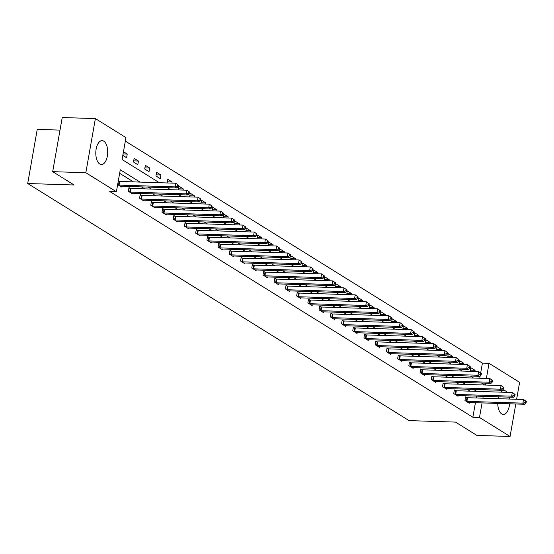 <?xml version="1.0" encoding="UTF-8"?>
<svg xmlns="http://www.w3.org/2000/svg" width="554" height="554" viewBox="0 0 554 554"><rect width="100%" height="100%" fill="white"/><g stroke="black" fill="none" stroke-linecap="round" stroke-linejoin="round"><path stroke-width="0.83" d="M509.576 403.783A11.939 5.949 -88.2 0 1 503.309 414.406A11.939 5.949 -88.2 0 1 501.675 413.886A11.939 5.949 -88.2 0 1 497.734 403.409M498.136 398.686A11.939 5.949 -88.2 0 1 498.579 396.816M500.948 392.156A11.939 5.949 -88.2 0 1 504.071 390.542A11.939 5.949 -88.2 0 1 505.705 391.062A11.939 5.949 -88.2 0 1 507.083 392.35M99.741 163.991A11.939 5.949 -88.2 0 1 95.918 150.723A11.939 5.949 -88.2 0 1 102.137 140.647A11.939 5.949 -88.2 0 1 103.771 141.166A11.939 5.949 -88.2 0 1 107.594 154.434A11.939 5.949 -88.2 0 1 101.375 164.51A11.939 5.949 -88.2 0 1 99.741 163.991M60.012 130.107L37.243 129.38L27.7 183.519L409.06 420.618L455.478 422.093L476.911 435.416L510.068 436.469L479.494 417.467L482.063 402.91M27.7 183.519L74.118 184.994L52.678 171.664L62.228 117.531L95.378 118.584L125.952 137.586L122.081 159.531L159.358 182.709M480.685 372.918L482.409 363.119L125.329 141.111M482.409 363.119L489.044 363.327L519.61 382.336L516.626 399.268M479.743 378.237L480.138 376M122.815 155.376L126.589 157.724L127.233 154.067L123.459 151.72M133.493 162.017L137.808 164.697L138.452 161.041L134.137 158.361L133.493 162.017M144.712 168.991L149.026 171.678L149.67 168.021L145.356 165.334L144.712 168.991M155.93 175.971L160.251 178.651L160.895 174.995L156.574 172.308L155.93 175.971M167.156 182.945L167.8 179.288L172.114 181.968L171.913 183.111M178.374 189.918L179.018 186.262L183.332 188.949L183.132 190.084M189.593 196.899L190.237 193.242L194.558 195.922L194.357 197.058M200.818 203.872L201.462 200.216L205.776 202.903L205.576 204.038M212.037 210.852L212.681 207.189L216.995 209.876L216.794 211.012M223.255 217.826L223.899 214.169L228.22 216.849L228.019 217.992M239.238 224.966L239.439 223.83L235.125 221.143L234.494 224.813M250.456 231.939L250.657 230.803L246.343 228.123L245.72 231.794M261.682 238.919L261.883 237.777L257.562 235.097L256.938 238.767M272.9 245.893L273.101 244.757L268.787 242.07L268.157 245.741M284.119 252.873L284.32 251.731L280.005 249.051L279.382 252.721M295.344 259.847L295.545 258.711L291.224 256.024L290.601 259.694M306.563 266.82L306.764 265.685L302.449 263.005L301.819 266.675M317.781 273.801L317.982 272.658L313.668 269.978L313.045 273.648M329.007 280.774L329.208 279.638L324.886 276.952L324.263 280.622M335.468 287.588L336.112 283.932L340.426 286.612L340.225 287.748M351.444 294.728L351.645 293.592L347.33 290.905L346.707 294.576M357.905 301.542L358.549 297.886L362.87 300.566L362.669 301.701M373.888 308.682L374.089 307.539L369.774 304.859L369.144 308.53M380.349 315.496L380.993 311.833L385.307 314.52L385.106 315.655M396.332 322.629L396.532 321.493L392.211 318.813L391.588 322.483M402.786 329.443L403.437 325.787L407.751 328.474L407.55 329.609M418.769 336.583L418.969 335.447L414.655 332.76L414.032 336.43M429.994 343.563L430.188 342.42L425.874 339.74L425.25 343.411M441.213 350.537L441.413 349.401L437.099 346.714L436.469 350.384M452.431 357.51L452.632 356.374L448.318 353.694L447.694 357.365M463.65 364.49L463.85 363.355L459.536 360.668L458.913 364.338M474.875 371.464L475.076 370.328L470.761 367.641L470.131 371.312M140.093 182.1L120.273 169.773L116.402 191.726L109.775 191.511L472.867 417.259L475.429 402.703M476.26 397.987L476.592 396.117M470.083 391.172L466.897 389.192M458.864 384.199L455.679 382.212M447.646 377.219L444.453 375.238M436.42 370.245L433.235 368.265M425.202 363.265L422.016 361.284M413.983 356.291L410.791 354.311M402.758 349.318L399.572 347.337M391.539 342.337L388.354 340.357M380.321 335.364L377.129 333.383M369.096 328.39L365.91 326.403M357.877 321.41L354.692 319.429M346.659 314.437L343.466 312.456M335.433 307.456L332.248 305.476M324.215 300.483L321.029 298.502M312.996 293.509L309.804 291.522M301.771 286.529L298.585 284.548M290.552 279.555L287.367 277.575M279.334 272.575L276.141 270.594M268.108 265.601L264.923 263.621M256.89 258.628L253.704 256.641M245.671 251.648L242.479 249.667M234.446 244.674L231.26 242.694M223.227 237.694L220.042 235.713M212.009 230.72L208.816 228.74M200.783 223.747L197.598 221.759M189.565 216.766L186.379 214.786M178.346 209.793L175.154 207.812M167.121 202.812L163.936 200.832M155.903 195.839L152.717 193.858M144.684 188.866L141.492 186.885M133.459 181.885L119.65 173.305M117.656 184.641L121.423 186.989L121.555 186.248M118.923 181.373L118.3 180.985M130.142 188.346L128.978 187.619L128.334 191.282L132.648 193.962L132.78 193.221M141.36 195.32L140.197 194.599L139.553 198.256L143.867 200.943L143.998 200.202M152.579 202.3L151.415 201.573L150.771 205.229L155.085 207.916L155.217 207.175M163.804 209.273L162.641 208.553L161.997 212.21L166.311 214.89L166.442 214.156M175.022 216.254L173.859 215.527L173.215 219.183L177.529 221.87L177.661 221.129M186.241 223.227L185.078 222.5L184.434 226.164L188.748 228.844L188.879 228.103M197.466 230.201L196.303 229.481L195.659 233.137L199.973 235.817L200.105 235.083M208.685 237.181L207.521 236.454L206.877 240.111L211.192 242.797L211.323 242.056M219.903 244.155L218.74 243.435L218.096 247.091L222.41 249.771L222.542 249.037M231.129 251.135L229.965 250.408L229.314 254.064L233.636 256.751L233.767 256.01M242.347 258.109L241.184 257.381L240.54 261.045L244.854 263.725L244.986 262.984M253.566 265.082L252.402 264.362L251.758 268.018L256.073 270.698L256.204 269.964M264.791 272.062L263.628 271.335L262.977 274.992L267.298 277.679L267.423 276.938M276.01 279.036L274.846 278.316L274.202 281.972L278.517 284.652L278.648 283.918M287.228 286.009L286.065 285.289L285.421 288.946L289.735 291.633L289.867 290.892M298.454 292.99L297.29 292.263L296.639 295.926L300.961 298.606L301.085 297.865M309.672 299.963L308.509 299.243L307.865 302.899L312.179 305.579L312.311 304.845M320.891 306.944L319.727 306.217L319.083 309.873L323.397 312.56L323.529 311.819M332.116 313.917L330.953 313.197L330.302 316.853L334.623 319.533L334.748 318.799M343.335 320.891L342.171 320.17L341.527 323.827L345.841 326.514L345.973 325.773M354.553 327.871L353.39 327.144L352.746 330.807L357.06 333.487L357.191 332.746M365.779 334.845L364.615 334.124L363.964 337.781L368.285 340.461L368.41 339.727M376.997 341.825L375.834 341.098L375.19 344.754L379.504 347.441L379.635 346.7M388.216 348.798L387.052 348.071L386.408 351.735L390.722 354.415L390.854 353.681M399.441 355.772L398.278 355.052L397.627 358.708L401.948 361.395L402.072 360.654M410.659 362.752L409.496 362.025L408.852 365.682L413.166 368.368L413.298 367.627M421.878 369.726L420.715 369.006L420.071 372.662L424.385 375.342L424.516 374.608M433.103 376.706L431.933 375.979L431.289 379.635L435.61 382.322L435.735 381.581M444.322 383.68L443.158 382.952L442.514 386.616L446.829 389.296L446.96 388.555M455.54 390.653L454.377 389.933L453.733 393.589L458.047 396.269L458.179 395.535M466.766 397.634L465.595 396.906L464.951 400.563L469.273 403.25L469.397 402.509M52.678 171.664L85.835 172.716L95.378 118.584M515.795 403.984L510.068 436.469M472.867 417.259L479.494 417.467M116.402 191.726L85.835 172.716M509.147 397.156A11.939 5.949 -88.2 0 1 509.472 399.046M476.717 391.38L473.525 389.4M465.492 384.407L462.306 382.426M454.273 377.433L451.088 375.446M443.055 370.453L439.862 368.472M431.829 363.479L428.644 361.499M420.611 356.506L417.425 354.518M409.392 349.526L406.2 347.545M398.167 342.552L394.981 340.572M386.948 335.572L383.763 333.591M375.73 328.598L372.537 326.618M364.504 321.625L361.319 319.637M353.286 314.644L350.1 312.664M342.067 307.671L338.882 305.69M330.842 300.69L327.656 298.71M319.623 293.717L316.438 291.736M308.405 286.743L305.219 284.756M297.186 279.763L293.994 277.783M285.961 272.79L282.775 270.809M274.742 265.809L271.557 263.829M263.524 258.836L260.332 256.855M252.299 251.862L249.113 249.875M241.08 244.882L237.895 242.901M229.862 237.908L226.669 235.928M218.636 230.928L215.451 228.947M207.418 223.954L204.232 221.974M196.199 216.981L193.007 214.994M184.974 210.001L181.788 208.02M173.755 203.027L170.57 201.047M162.537 196.047L159.344 194.066M151.311 189.073L148.126 187.093M482.894 398.201L483.226 396.332M485.214 385.03L485.546 383.16M486.377 378.451L489.044 363.327M167.391 187.702L170.577 189.683M178.61 194.683L181.795 196.663M189.828 201.656L193.021 203.637M201.054 208.629L204.239 210.617M212.272 215.61L215.458 217.59M223.491 222.583L226.683 224.564M234.716 229.564L237.901 231.544M245.934 236.537L249.12 238.518M257.153 243.511L260.345 245.498M268.378 250.491L271.564 252.472M279.597 257.465L282.782 259.445M290.815 264.445L294.008 266.426M302.041 271.418L305.226 273.399M313.259 278.392L316.445 280.379M324.478 285.372L327.67 287.353M335.703 292.346L338.889 294.326M346.922 299.319L350.107 301.307M358.14 306.3L361.333 308.28M369.366 313.273L372.551 315.254M380.584 320.254L383.77 322.234M391.803 327.227L394.995 329.208M403.028 334.201L406.214 336.188M414.247 341.181L417.432 343.161M425.465 348.154L428.658 350.135M436.691 355.135L439.876 357.115M447.909 362.108L451.094 364.089M459.127 369.082L462.313 371.069M470.346 376.062L473.538 378.043M481.571 383.036L484.757 385.016M123.064 153.936L127.233 154.067M133.687 160.889L138.452 161.041M144.913 167.869L149.67 168.021M156.131 174.842L160.895 174.995M167.35 181.823L172.114 181.968M178.575 188.796L183.332 188.949M189.793 195.77L194.558 195.922M201.012 202.75L205.776 202.903M212.237 209.724L216.995 209.876M223.456 216.697L228.22 216.849M234.674 223.678L239.439 223.83M245.9 230.651L250.657 230.803M257.118 237.631L261.883 237.777M268.337 244.605L273.101 244.757M279.562 251.578L284.32 251.731M290.781 258.559L295.545 258.711M301.999 265.532L306.764 265.685M313.225 272.513L317.982 272.658M324.443 279.486L329.208 279.638M335.662 286.46L340.426 286.612M346.887 293.44L351.645 293.592M358.106 300.413L362.87 300.566M369.324 307.394L374.089 307.539M380.55 314.367L385.307 314.52M391.768 321.341L396.532 321.493M402.987 328.321L407.751 328.474M414.205 335.295L418.969 335.447M425.43 342.275L430.188 342.42M436.649 349.249L441.413 349.401M447.867 356.222L452.632 356.374M459.093 363.202L463.85 363.355M470.311 370.176L475.076 370.328M118.272 185.029L118.514 185.064A1.53 0.367 -170 0 0 119.062 185.105L175.022 186.885L176.823 188L120.855 186.227A1.53 0.367 -170 0 0 120.412 186.241L120.26 186.262M118.244 181.276L119.158 181.4A1.53 0.367 -170 0 0 119.706 181.449L175.666 183.229L178.457 185.161L177.737 184.717L177.481 186.179L178.201 186.622L178.457 185.161M177.481 186.179L175.022 186.885L175.666 183.229L177.737 184.717M176.823 188L178.201 186.622M129.498 192.003L129.733 192.037A1.53 0.367 -170 0 0 130.28 192.086L186.241 193.858L188.041 194.98L132.081 193.201A1.53 0.367 -170 0 0 131.637 193.221L131.485 193.242M128.881 188.173L130.377 188.381A1.53 0.367 -170 0 0 130.924 188.429L186.885 190.202L189.676 192.141L188.956 191.691L188.699 193.152L189.42 193.602L189.676 192.141M188.699 193.152L186.241 193.858L186.885 190.202L188.956 191.691M188.041 194.98L189.42 193.602M140.716 198.983L140.951 199.011A1.53 0.367 -170 0 0 141.499 199.059L197.466 200.839L199.26 201.954L143.299 200.181A1.53 0.367 -170 0 0 142.856 200.195L142.703 200.216M140.1 195.147L141.595 195.354A1.53 0.367 -170 0 0 142.143 195.403L198.11 197.182L200.901 199.115L200.181 198.664L199.918 200.132L200.638 200.576L200.901 199.115M199.918 200.132L197.466 200.839L198.11 197.182L200.181 198.664M199.26 201.954L200.638 200.576M151.935 205.956L152.177 205.991A1.53 0.367 -170 0 0 152.724 206.04L208.685 207.812L210.485 208.934L154.518 207.154A1.53 0.367 -170 0 0 154.074 207.168L153.922 207.189M151.318 202.127L152.821 202.328A1.53 0.367 -170 0 0 153.368 202.376L209.329 204.156L212.12 206.088L211.399 205.645L211.143 207.106L211.863 207.556L212.12 206.088M211.143 207.106L208.685 207.812L209.329 204.156L211.399 205.645M210.485 208.934L211.863 207.556M163.16 212.93L163.395 212.965A1.53 0.367 -170 0 0 163.942 213.013L219.903 214.793L221.704 215.908L165.743 214.128A1.53 0.367 -170 0 0 165.3 214.149L165.147 214.169M162.544 209.1L164.039 209.308A1.53 0.367 -170 0 0 164.586 209.357L220.547 211.129L223.338 213.068L222.618 212.618L222.362 214.079L223.082 214.53L223.338 213.068M222.362 214.079L219.903 214.793L220.547 211.129L222.618 212.618M221.704 215.908L223.082 214.53M174.378 219.91L174.614 219.938A1.53 0.367 -170 0 0 175.161 219.986L231.129 221.766L232.922 222.881L176.961 221.108A1.53 0.367 -170 0 0 176.518 221.122L176.366 221.143M173.762 216.081L175.258 216.282A1.53 0.367 -170 0 0 175.805 216.33L231.773 218.11L234.564 220.042L233.843 219.599L233.58 221.06L234.3 221.503L234.564 220.042M233.58 221.06L231.129 221.766L231.773 218.11L233.843 219.599M232.922 222.881L234.3 221.503M185.597 226.884L185.839 226.918A1.53 0.367 -170 0 0 186.386 226.967L242.347 228.74L244.148 229.862L188.18 228.082A1.53 0.367 -170 0 0 187.737 228.103L187.584 228.123M184.981 223.054L186.483 223.262A1.53 0.367 -170 0 0 187.03 223.31L242.991 225.083L245.782 227.022L245.062 226.572L244.806 228.033L245.526 228.483L245.782 227.022M244.806 228.033L242.347 228.74L242.991 225.083L245.062 226.572M244.148 229.862L245.526 228.483M196.822 233.864L197.058 233.892A1.53 0.367 -170 0 0 197.605 233.94L253.566 235.72L255.366 236.835L199.405 235.062A1.53 0.367 -170 0 0 198.962 235.076L198.81 235.097M196.206 230.028L197.702 230.235A1.53 0.367 -170 0 0 198.249 230.284L254.21 232.064L257.001 233.996L256.28 233.546L256.024 235.014L256.744 235.457L257.001 233.996M256.024 235.014L253.566 235.72L254.21 232.064L256.28 233.546M255.366 236.835L256.744 235.457M208.041 240.838L208.276 240.872A1.53 0.367 -170 0 0 208.823 240.921L264.791 242.694L266.585 243.815L210.624 242.036A1.53 0.367 -170 0 0 210.181 242.05L210.028 242.07M207.425 237.008L208.92 237.209A1.53 0.367 -170 0 0 209.467 237.257L265.435 239.037L268.226 240.969L267.506 240.526L267.243 241.987L267.963 242.437L268.226 240.969M267.243 241.987L264.791 242.694L265.435 239.037L267.506 240.526M266.585 243.815L267.963 242.437M219.259 247.811L219.502 247.846A1.53 0.367 -170 0 0 220.049 247.894L276.01 249.674L277.81 250.789L221.842 249.009A1.53 0.367 -170 0 0 221.399 249.03L221.247 249.051M218.643 243.982L220.146 244.189A1.53 0.367 -170 0 0 220.693 244.238L276.654 246.011L279.445 247.95L278.724 247.499L278.468 248.961L279.188 249.411L279.445 247.95M278.468 248.961L276.01 249.674L276.654 246.011L278.724 247.499M277.81 250.789L279.188 249.411M230.485 254.792L230.72 254.819A1.53 0.367 -170 0 0 231.267 254.868L287.228 256.647L289.029 257.762L233.068 255.99A1.53 0.367 -170 0 0 232.625 256.003L232.472 256.024M229.868 250.955L231.364 251.163A1.53 0.367 -170 0 0 231.911 251.211L287.872 252.991L290.663 254.923L289.943 254.48L289.687 255.941L290.407 256.384L290.663 254.923M289.687 255.941L287.228 256.647L287.872 252.991L289.943 254.48M289.029 257.762L290.407 256.384M241.703 261.765L241.939 261.8A1.53 0.367 -170 0 0 242.486 261.848L298.454 263.621L300.247 264.743L244.286 262.963A1.53 0.367 -170 0 0 243.843 262.984L243.691 263.005M241.087 257.935L242.583 258.143A1.53 0.367 -170 0 0 243.13 258.192L299.098 259.964L301.882 261.897L301.168 261.453L300.905 262.915L301.625 263.365L301.882 261.897M300.905 262.915L298.454 263.621L299.098 259.964L301.168 261.453M300.247 264.743L301.625 263.365M252.922 268.745L253.157 268.773A1.53 0.367 -170 0 0 253.704 268.822L309.672 270.601L311.473 271.716L255.505 269.943A1.53 0.367 -170 0 0 255.062 269.957L254.909 269.978M252.305 264.909L253.808 265.117A1.53 0.367 -170 0 0 254.355 265.165L310.316 266.945L313.107 268.877L312.387 268.427L312.131 269.895L312.851 270.338L313.107 268.877M312.131 269.895L309.672 270.601L310.316 266.945L312.387 268.427M311.473 271.716L312.851 270.338M264.147 275.719L264.383 275.753A1.53 0.367 -170 0 0 264.93 275.802L320.891 277.575L322.691 278.697L266.723 276.917A1.53 0.367 -170 0 0 266.287 276.931L266.135 276.952M263.531 271.889L265.027 272.09A1.53 0.367 -170 0 0 265.574 272.139L321.535 273.918L324.325 275.85L323.605 275.407L323.349 276.868L324.069 277.319L324.325 275.85M323.349 276.868L320.891 277.575L321.535 273.918L323.605 275.407M322.691 278.697L324.069 277.319M275.366 282.692L275.601 282.727A1.53 0.367 -170 0 0 276.148 282.775L332.116 284.555L333.91 285.67L277.949 283.89A1.53 0.367 -170 0 0 277.506 283.911L277.353 283.932M274.749 278.863L276.245 279.071A1.53 0.367 -170 0 0 276.792 279.119L332.76 280.892L335.544 282.831L334.831 282.381L334.568 283.842L335.288 284.292L335.544 282.831M334.568 283.842L332.116 284.555L332.76 280.892L334.831 282.381M333.91 285.67L335.288 284.292M286.584 289.673L286.82 289.7A1.53 0.367 -170 0 0 287.367 289.749L343.335 291.529L345.135 292.644L289.167 290.871A1.53 0.367 -170 0 0 288.724 290.885L288.572 290.905M285.968 285.836L287.471 286.044A1.53 0.367 -170 0 0 288.018 286.093L343.979 287.872L346.769 289.804L346.049 289.354L345.793 290.822L346.513 291.266L346.769 289.804M345.793 290.822L343.335 291.529L343.979 287.872L346.049 289.354M345.135 292.644L346.513 291.266M297.81 296.646L298.045 296.681A1.53 0.367 -170 0 0 298.592 296.729L354.553 298.502L356.354 299.624L300.386 297.844A1.53 0.367 -170 0 0 299.943 297.865L299.797 297.879M297.193 292.817L298.689 293.024A1.53 0.367 -170 0 0 299.236 293.073L355.197 294.846L357.988 296.778L357.268 296.335L357.011 297.796L357.732 298.246L357.988 296.778M357.011 297.796L354.553 298.502L355.197 294.846L357.268 296.335M356.354 299.624L357.732 298.246M309.028 303.62L309.264 303.654A1.53 0.367 -170 0 0 309.811 303.703L365.779 305.483L367.572 306.597L311.611 304.825A1.53 0.367 -170 0 0 311.168 304.839L311.016 304.859M308.412 299.79L309.908 299.998A1.53 0.367 -170 0 0 310.455 300.046L366.423 301.819L369.206 303.758L368.493 303.308L368.23 304.776L368.95 305.219L369.206 303.758M368.23 304.776L365.779 305.483L366.423 301.819L368.493 303.308M367.572 306.597L368.95 305.219M320.247 310.6L320.482 310.635A1.53 0.367 -170 0 0 321.029 310.683L376.997 312.456L378.798 313.578L322.83 311.798A1.53 0.367 -170 0 0 322.386 311.812L322.234 311.833M319.63 306.771L321.133 306.971A1.53 0.367 -170 0 0 321.68 307.02L377.641 308.8L380.432 310.732L379.712 310.288L379.455 311.75L380.176 312.2L380.432 310.732M379.455 311.75L376.997 312.456L377.641 308.8L379.712 310.288M378.798 313.578L380.176 312.2M331.472 317.574L331.707 317.608A1.53 0.367 -170 0 0 332.255 317.657L388.216 319.429L390.016 320.551L334.048 318.772A1.53 0.367 -170 0 0 333.605 318.792L333.453 318.813M330.856 313.744L332.352 313.952A1.53 0.367 -170 0 0 332.899 314L388.86 315.773L391.65 317.712L390.93 317.262L390.674 318.723L391.394 319.173L391.65 317.712M390.674 318.723L388.216 319.429L388.86 315.773L390.93 317.262M390.016 320.551L391.394 319.173M342.691 324.554L342.926 324.582A1.53 0.367 -170 0 0 343.473 324.63L399.441 326.41L401.234 327.525L345.274 325.752A1.53 0.367 -170 0 0 344.83 325.766L344.678 325.787M342.074 320.718L343.57 320.925A1.53 0.367 -170 0 0 344.117 320.974L400.085 322.753L402.869 324.686L402.156 324.235L401.892 325.704L402.613 326.147L402.869 324.686M401.892 325.704L399.441 326.41L400.085 322.753L402.156 324.235M401.234 327.525L402.613 326.147M353.909 331.527L354.144 331.562A1.53 0.367 -170 0 0 354.692 331.611L410.659 333.383L412.453 334.505L356.492 332.725A1.53 0.367 -170 0 0 356.049 332.746L355.897 332.76M353.293 327.698L354.795 327.906A1.53 0.367 -170 0 0 355.343 327.947L411.303 329.727L414.094 331.659L413.374 331.216L413.118 332.677L413.831 333.127L414.094 331.659M413.118 332.677L410.659 333.383L411.303 329.727L413.374 331.216M412.453 334.505L413.831 333.127M365.134 338.501L365.37 338.536A1.53 0.367 -170 0 0 365.917 338.584L421.878 340.364L423.678 341.479L367.711 339.706A1.53 0.367 -170 0 0 367.267 339.72L367.115 339.74M364.518 334.671L366.014 334.879A1.53 0.367 -170 0 0 366.561 334.928L422.522 336.7L425.313 338.639L424.593 338.189L424.336 339.657L425.056 340.101L425.313 338.639M424.336 339.657L421.878 340.364L422.522 336.7L424.593 338.189M423.678 341.479L425.056 340.101M376.353 345.481L376.588 345.516A1.53 0.367 -170 0 0 377.136 345.558L433.096 347.337L434.897 348.452L378.936 346.679A1.53 0.367 -170 0 0 378.493 346.693L378.34 346.714M375.737 341.652L377.232 341.853A1.53 0.367 -170 0 0 377.78 341.901L433.747 343.681L436.531 345.613L435.818 345.17L435.555 346.631L436.275 347.074L436.531 345.613M435.555 346.631L433.096 347.337L433.747 343.681L435.818 345.17M434.897 348.452L436.275 347.074M387.571 352.455L387.807 352.489A1.53 0.367 -170 0 0 388.354 352.538L444.322 354.311L446.115 355.433L390.154 353.653A1.53 0.367 -170 0 0 389.711 353.674L389.559 353.694M386.955 348.625L388.458 348.833A1.53 0.367 -170 0 0 389.005 348.882L444.966 350.654L447.757 352.593L447.036 352.143L446.78 353.604L447.494 354.054L447.757 352.593M446.78 353.604L444.322 354.311L444.966 350.654L447.036 352.143M446.115 355.433L447.494 354.054M398.797 359.435L399.032 359.463A1.53 0.367 -170 0 0 399.579 359.511L455.54 361.291L457.341 362.406L401.373 360.633A1.53 0.367 -170 0 0 400.93 360.647L400.777 360.668M398.174 355.599L399.676 355.806A1.53 0.367 -170 0 0 400.223 355.855L456.184 357.635L458.975 359.567L458.255 359.117L457.999 360.585L458.719 361.028L458.975 359.567M457.999 360.585L455.54 361.291L456.184 357.635L458.255 359.117M457.341 362.406L458.719 361.028M410.015 366.409L410.251 366.443A1.53 0.367 -170 0 0 410.798 366.492L466.759 368.265L468.559 369.386L412.598 367.607A1.53 0.367 -170 0 0 412.155 367.621L412.003 367.641M409.399 362.579L410.895 362.78A1.53 0.367 -170 0 0 411.442 362.828L467.41 364.608L470.194 366.54L469.48 366.097L469.217 367.558L469.937 368.008L470.194 366.54M469.217 367.558L466.759 368.265L467.41 364.608L469.48 366.097M468.559 369.386L469.937 368.008M421.234 373.382L421.469 373.417A1.53 0.367 -170 0 0 422.016 373.465L477.984 375.245L479.778 376.36L423.817 374.58A1.53 0.367 -170 0 0 423.374 374.601L423.221 374.622M420.618 369.553L422.12 369.76A1.53 0.367 -170 0 0 422.667 369.809L478.628 371.582L481.419 373.521L480.699 373.071L480.443 374.532L481.156 374.982L481.419 373.521M480.443 374.532L477.984 375.245L478.628 371.582L480.699 373.071M479.778 376.36L481.156 374.982M432.452 380.363L432.695 380.39A1.53 0.367 -170 0 0 433.242 380.439L489.203 382.218L491.003 383.333L435.035 381.561A1.53 0.367 -170 0 0 434.592 381.574L434.44 381.595M431.836 376.533L433.339 376.734A1.53 0.367 -170 0 0 433.886 376.782L489.847 378.562L492.638 380.494L491.917 380.051L491.661 381.512L492.381 381.955L492.638 380.494M491.661 381.512L489.203 382.218L489.847 378.562L491.917 380.051M491.003 383.333L492.381 381.955M443.678 387.336L443.913 387.371A1.53 0.367 -170 0 0 444.46 387.419L500.421 389.192L502.222 390.314L446.261 388.534A1.53 0.367 -170 0 0 445.818 388.555L445.665 388.576M443.061 383.506L444.557 383.714A1.53 0.367 -170 0 0 445.104 383.763L501.072 385.536L503.856 387.475L503.136 387.024L502.88 388.486L503.6 388.936L503.856 387.475M502.88 388.486L500.421 389.192L501.072 385.536L503.136 387.024M502.222 390.314L503.6 388.936M454.896 394.316L455.132 394.344A1.53 0.367 -170 0 0 455.679 394.393L511.647 396.172L513.44 397.287L457.479 395.514A1.53 0.367 -170 0 0 457.036 395.528L456.884 395.549M454.28 390.48L455.776 390.688A1.53 0.367 -170 0 0 456.323 390.736L512.291 392.516L515.082 394.448L514.361 393.998L514.105 395.466L514.818 395.909L515.082 394.448M514.105 395.466L511.647 396.172L512.291 392.516L514.361 393.998M513.44 397.287L514.818 395.909M466.115 401.29L466.357 401.325A1.53 0.367 -170 0 0 466.904 401.373L522.865 403.146L524.666 404.268L468.698 402.488A1.53 0.367 -170 0 0 468.255 402.502L468.102 402.523M465.499 397.46L467.001 397.661A1.53 0.367 -170 0 0 467.548 397.71L523.509 399.489L526.3 401.421L525.58 400.978L525.324 402.439L526.044 402.89L526.3 401.421M525.324 402.439L522.865 403.146L523.509 399.489L525.58 400.978M524.666 404.268L526.044 402.89M118.514 185.064L119.158 181.4M119.062 185.105L119.706 181.449M129.733 192.037L130.377 188.381M130.28 192.086L130.924 188.429M140.951 199.011L141.595 195.354M141.499 199.059L142.143 195.403M152.177 205.991L152.821 202.328M152.724 206.04L153.368 202.376M163.395 212.965L164.039 209.308M163.942 213.013L164.586 209.357M174.614 219.938L175.258 216.282M175.161 219.986L175.805 216.33M185.839 226.918L186.483 223.262M186.386 226.967L187.03 223.31M197.058 233.892L197.702 230.235M197.605 233.94L198.249 230.284M208.276 240.872L208.92 237.209M208.823 240.921L209.467 237.257M219.502 247.846L220.146 244.189M220.049 247.894L220.693 244.238M230.72 254.819L231.364 251.163M231.267 254.868L231.911 251.211M241.939 261.8L242.583 258.143M242.486 261.848L243.13 258.192M253.157 268.773L253.808 265.117M253.704 268.822L254.355 265.165M264.383 275.753L265.027 272.09M264.93 275.802L265.574 272.139M275.601 282.727L276.245 279.071M276.148 282.775L276.792 279.119M286.82 289.7L287.471 286.044M287.367 289.749L288.018 286.093M298.045 296.681L298.689 293.024M298.592 296.729L299.236 293.073M309.264 303.654L309.908 299.998M309.811 303.703L310.455 300.046M320.482 310.635L321.133 306.971M321.029 310.683L321.68 307.02M331.707 317.608L332.352 313.952M332.255 317.657L332.899 314M342.926 324.582L343.57 320.925M343.473 324.63L344.117 320.974M354.144 331.562L354.795 327.906M354.692 331.611L355.343 327.947M365.37 338.536L366.014 334.879M365.917 338.584L366.561 334.928M376.588 345.516L377.232 341.853M377.136 345.558L377.78 341.901M387.807 352.489L388.458 348.833M388.354 352.538L389.005 348.882M399.032 359.463L399.676 355.806M399.579 359.511L400.223 355.855M410.251 366.443L410.895 362.78M410.798 366.492L411.442 362.828M421.469 373.417L422.12 369.76M422.016 373.465L422.667 369.809M432.695 380.39L433.339 376.734M433.242 380.439L433.886 376.782M443.913 387.371L444.557 383.714M444.46 387.419L445.104 383.763M455.132 394.344L455.776 390.688M455.679 394.393L456.323 390.736M466.357 401.325L467.001 397.661M466.904 401.373L467.548 397.71"/></g></svg>
